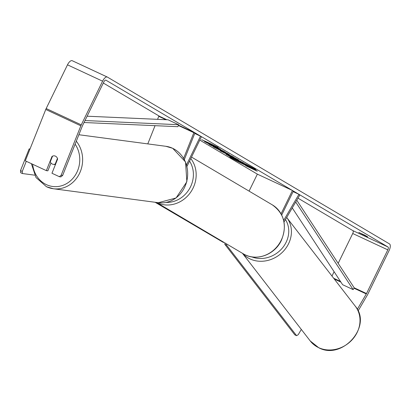 <?xml version="1.0" encoding="UTF-8"?>
<svg xmlns="http://www.w3.org/2000/svg" width="410" height="410" viewBox="0 0 410 410"><rect width="100%" height="100%" fill="white"/><g stroke="black" fill="none" stroke-linecap="round" stroke-linejoin="round"><path stroke-width="0.61" d="M283.674 220.406L298.931 194.32L299.669 195.273L284.022 222.02M281.07 213.82L292.448 190.486L257.357 174.142L199.793 140.097M249.075 191.116L257.357 174.142M281.701 215.014L293.396 191.045L292.448 190.486M298.931 194.32L293.119 191.613M184.357 159.505L194.981 132.845L193.853 132.691L183.654 158.286M193.853 132.691L178.335 125.465M165.988 119.715L158.762 116.348L157.568 119.341M155.047 125.67L147.784 143.895M186.991 166.347L201.464 136.679L194.745 133.429M186.55 164.758L200.521 136.12M166.875 119.751L159.89 116.496L158.762 116.348M194.981 132.845L178.452 125.147M52.301 164.051A4.279 3.839 97.6 0 1 50.297 161.781L52.541 156.143A4.279 3.839 97.6 0 1 54.438 155.861A4.279 3.839 97.6 0 1 55.447 156.159A4.279 3.839 97.6 0 1 57.456 158.429L55.206 164.067A4.279 3.839 97.6 0 1 53.31 164.343A4.279 3.839 97.6 0 1 52.301 164.051M55.206 164.067L55.601 164.118M231.009 157.348A14.432 0.548 -154 0 0 231.204 157.46A14.432 0.548 -154 0 0 234.325 159.183M252.263 167.89A14.432 0.548 -154 0 0 254.887 168.992M231.02 157.845A14.432 0.548 -154 0 0 245.452 165.22A14.432 0.548 -154 0 0 255.825 169.684A14.432 0.548 -154 0 0 254.692 168.874A14.432 0.548 -154 0 0 240.255 161.499A14.432 0.548 -154 0 0 229.887 157.035A14.432 0.548 -154 0 0 231.02 157.845M338.173 263.353L352.728 233.51A2.568 1.092 115 0 0 352.907 230.645L297.978 198.163M159.89 116.496L103.299 83.03M357.305 309.324L366.299 293.944A2.568 1.092 115 0 0 366.509 293.555L387.819 249.859A2.568 1.092 115 0 0 387.998 246.994L105.913 80.17A2.568 1.092 115 0 0 105.872 80.15A2.568 1.092 115 0 0 103.843 81.918L82.533 125.609A2.568 1.092 115 0 0 82.349 126.019L62.674 175.398L60.875 176.9L59.373 176.7L61.172 175.198L62.674 175.398M212.964 145.822L204.544 141.599L214.476 146.76L208.782 144.105L210.53 145.14L224.562 151.674L216.967 147.836L220.595 149.332L218.499 148.092L212.964 145.822M231.383 156.02L238.558 159.951L220.175 150.844L233.418 156.912L231.383 156.02L231.501 155.79M364.854 235.181L367.683 236.857L358.786 232.455L364.854 235.181M211.217 143.992L218.105 147.374L214.051 145.668L201.638 139.646L211.217 143.992M257.183 171.175L245.713 165.712L257.26 171.021M226.94 154.534L226.822 154.775C225.244 153.832 226.018 154.078 229.139 155.523L243.56 162.908L229.523 156.369L226.028 154.221M228.647 154.058C230.307 155.077 228.97 154.59 224.639 152.597L213.979 147.216C212.836 146.524 212.923 146.452 214.235 146.995L222.758 151.495L225.044 152.371L222.691 150.931L229.374 154.575M214.107 146.944L213.979 147.216C212.836 146.524 212.923 146.452 214.235 146.995M217.812 148.83L217.546 148.876M225.551 152.212L225.362 152.597L225.146 152.166M358.089 310.929L367.278 295.21A5.991 2.552 115 0 0 367.77 294.298L389.08 250.602A5.991 2.552 115 0 0 389.5 243.919L107.41 77.095A5.991 2.552 115 0 0 107.317 77.044A5.991 2.552 115 0 0 102.582 81.175L81.272 124.865A5.991 2.552 115 0 0 80.852 125.819L61.172 175.198M331.977 276.058L334.099 271.712M107.215 77.008L72.319 60.752A5.991 2.552 115 0 0 72.227 60.7A5.991 2.552 115 0 0 67.491 64.826L46.181 108.522A5.991 2.552 115 0 0 45.761 109.475L25.297 160.828L46.35 170.637L52.008 156.43A4.279 3.839 97.6 0 1 54.438 155.861A4.279 3.839 97.6 0 1 57.625 159.044L51.968 173.251L59.373 176.7M50.973 163.001L47.852 170.837L46.35 170.637M362.522 234.453L362.66 234.161M52.408 156.482L52.008 156.43M248.491 165.614L249.736 166.193M251.345 167.034L252.381 167.644L252.191 168.028L238.128 161.478L234.617 159.208L246.389 164.6L248.409 165.794L245.416 164.559L252.191 168.028M234.745 158.936L234.289 159.131L234.479 158.747M250.612 166.65L250.443 166.998M243.14 162.893L242.992 163.206M231.399 156L230.394 155.513M230.282 155.749L225.608 153.483L230.282 155.749L230.297 155.262M235.427 158.649L234.858 158.383M229.928 156.087L229.523 156.369M229.708 155.984L228.185 155.088M231.066 156.64L234.756 158.588L231.143 156.476M230.082 155.764L229.897 156.148L230.225 156.379M217.121 147.523L216.967 147.836M214.579 146.554L217.034 147.697M214.604 146.493L214.476 146.76M227.663 153.499L225.418 152.484M239.373 161.576L243.13 163.59L239.373 161.576M238.287 161.12L238.651 161.248M301.319 329.43L298.26 334.657L296.589 335.677L226.53 245.072L224.777 244.252L224.993 242.986M296.589 335.677L294.836 334.862L224.777 244.252M226.715 244.001L226.53 245.072M155.61 202.34L223.435 242.453L155.129 202.279M223.435 242.453L223.706 242.223M29.997 149.025L29.146 148.912L29.904 149.266M26.296 161.294L22.253 171.431L20.5 170.616L20.654 172.712L22.406 173.532L34.614 175.157M29.146 148.912L20.5 170.616M22.406 173.532L22.253 171.431M366.509 293.555L354.23 287.83L296.773 200.223M354.23 287.83L353.143 289.609L342.616 284.704L292.263 207.926M353.143 289.609L295.712 202.038M85.003 120.545L178.616 124.712L168.09 119.807L87.12 116.204M84.045 122.513L177.873 126.685L178.616 124.712M75.122 144.161A26.312 23.601 97.6 0 1 74.558 176.269A26.312 23.601 97.6 0 1 46.458 184.669A26.312 23.601 97.6 0 1 32.641 164.251M78.879 134.731L165.855 146.298A28.449 25.517 97.6 0 1 172.559 148.261A28.449 25.517 97.6 0 1 186.647 181.686A28.449 25.517 97.6 0 1 158.352 202.704L53.31 188.733A28.449 25.517 -82.4 0 0 79.514 173.415A28.449 25.517 -82.4 0 0 76.296 141.209M46.607 186.77A28.449 25.517 -82.4 0 0 53.31 188.733L46.489 186.734L35.998 177.525L31.365 163.657M387.998 246.994L352.907 230.645M80.852 125.819L45.761 109.475M387.819 249.859L352.728 233.51M340.464 281.419L333.684 278.262M366.299 293.944L353.994 288.215M340.925 282.121L334.273 279.026M102.582 81.175L67.491 64.826M81.272 124.865L46.181 108.522M318.657 347.654A28.449 25.143 -37.7 0 0 352.559 339.306A28.449 25.143 -37.7 0 0 355.255 306.162L355.255 306.162C372.634 326.088 342.299 360.492 318.811 347.782L310.242 340.966A28.449 25.143 -37.7 0 0 318.657 347.654M286.682 217.474A28.449 25.143 142.3 0 1 283.961 250.607A28.449 25.143 142.3 0 1 250.069 258.946A28.449 25.143 142.3 0 1 242.582 253.385M251.766 256.88A26.312 23.252 -37.7 0 0 281.644 248.875A26.312 23.252 -37.7 0 0 285.468 219.55M243.391 253.867A28.449 25.722 -59.4 0 0 281.209 240.245A28.449 25.722 -59.4 0 0 272.358 204.887C284.335 213.595 287.343 225.418 281.378 240.368C274.741 254.969 255.901 261.785 243.391 253.867L156.461 202.453M190.788 158.562A28.449 25.722 120.6 0 1 193.059 188.113A28.449 25.722 120.6 0 1 156.589 202.473M166.065 202.448A26.312 23.785 -59.4 0 0 190.517 186.832A26.312 23.785 -59.4 0 0 189.553 161.094M165.855 146.298L172.677 148.297L185.53 161.955L186.863 181.717L176.08 197.963L158.352 202.704M55.56 164.646L53.31 164.343M72.227 60.7L107.317 77.044M217.192 148.63L217.382 148.246M286.667 217.454L355.255 306.162M242.469 253.318L310.242 340.966M191.516 157.076L272.358 204.887"/></g></svg>
